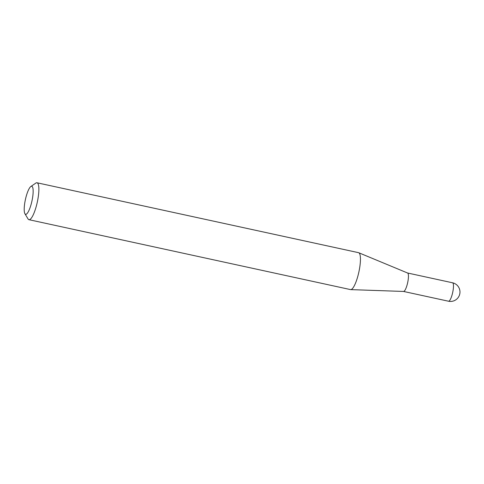 <?xml version="1.0" encoding="UTF-8"?>
<svg xmlns="http://www.w3.org/2000/svg" width="484" height="484" viewBox="0 0 484 484"><rect width="100%" height="100%" fill="white"/><g stroke="black" fill="none" stroke-linecap="round" stroke-linejoin="round"><path stroke-width="0.73" d="M407.51 272.994A9.438 2.202 102.3 0 1 407.601 273.018A9.438 2.202 102.3 0 1 407.837 281.809A9.438 2.202 102.3 0 1 403.596 291.447L350.725 289.62A18.894 4.41 102.3 0 1 350.537 289.601L28.967 219.694A18.894 4.41 102.3 0 1 28.048 218.931L24.926 213.746A14.357 3.352 -77.7 0 0 32.222 199.686A14.357 3.352 -77.7 0 0 30.849 186.509A14.357 3.352 -77.7 0 0 25.126 200.908A14.357 3.352 -77.7 0 0 24.926 213.746M30.849 186.509L35.84 183.085A18.894 4.41 102.3 0 1 36.996 182.77L358.565 252.678A18.894 4.41 102.3 0 1 358.741 252.733A18.894 4.41 102.3 0 1 359.219 270.332A18.894 4.41 102.3 0 1 350.725 289.62M36.996 182.77A18.894 4.41 102.3 0 1 37.649 200.43A18.894 4.41 102.3 0 1 28.967 219.694M403.547 291.447L448.535 301.223A9.438 2.202 -77.7 0 0 448.741 301.229A9.438 2.202 -77.7 0 0 452.867 291.598A9.438 2.202 -77.7 0 0 452.54 282.783L407.558 273M448.535 301.223A9.438 9.438 0 0 0 459.8 293.806A9.438 9.438 0 0 0 452.54 282.783M407.601 273.018L358.741 252.733"/></g></svg>
